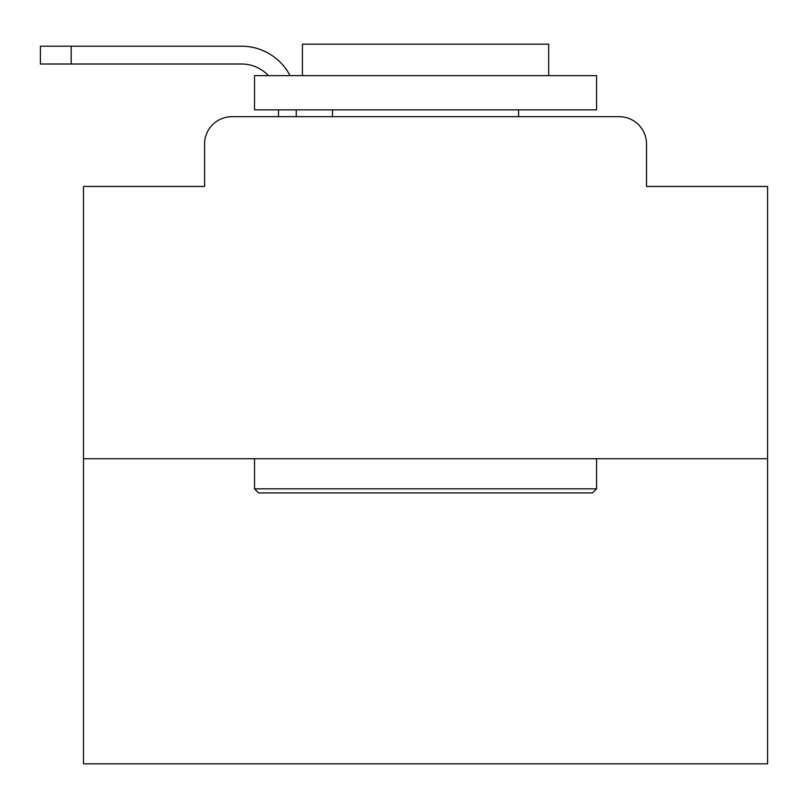 <?xml version="1.0" encoding="UTF-8"?>
<svg xmlns="http://www.w3.org/2000/svg" width="808" height="808" viewBox="0 0 808 808"><rect width="100%" height="100%" fill="white"/><g stroke="black" fill="none" stroke-linecap="round" stroke-linejoin="round"><path stroke-width="1.21" d="M204.586 144.046L204.586 186.456L204.586 144.046A27.361 27.361 0 0 1 231.947 116.675L278.467 116.675L278.467 109.838M767.6 458.732L83.497 458.732L83.497 763.833L767.6 763.833L767.6 186.456L646.511 186.456L646.511 144.046A27.361 27.361 0 0 0 619.15 116.675L231.947 116.675M83.497 458.732L83.497 186.456L204.586 186.456M296.253 109.838L296.253 116.675L318.827 116.675M532.27 116.675L619.15 116.675M646.511 186.456L646.511 144.046M268.438 75.629A36.946 36.946 0 0 0 241.521 64.004A36.946 36.946 0 0 1 268.438 75.629A36.946 36.946 0 0 0 241.521 64.004A36.946 36.946 0 0 1 268.438 75.629A36.946 36.946 0 0 0 241.521 64.004A36.946 36.946 0 0 1 268.438 75.629A36.946 36.946 0 0 0 241.521 64.004A36.946 36.946 0 0 1 268.438 75.629A36.946 36.946 0 0 0 241.521 64.004A36.946 36.946 0 0 1 268.438 75.629A36.946 36.946 0 0 0 241.521 64.004A36.946 36.946 0 0 1 268.438 75.629A36.946 36.946 0 0 0 241.521 64.004A36.946 36.946 0 0 1 268.438 75.629A36.946 36.946 0 0 0 241.521 64.004A36.946 36.946 0 0 1 268.438 75.629A36.946 36.946 0 0 0 241.521 64.004A36.946 36.946 0 0 1 268.438 75.629A36.946 36.946 0 0 0 241.521 64.004A36.946 36.946 0 0 1 268.438 75.629A36.946 36.946 0 0 0 241.521 64.004A36.946 36.946 0 0 1 268.438 75.629A36.946 36.946 0 0 0 241.521 64.004A36.946 36.946 0 0 1 268.438 75.629A36.946 36.946 0 0 0 241.521 64.004A36.946 36.946 0 0 1 268.438 75.629A36.946 36.946 0 0 0 241.521 64.004A36.946 36.946 0 0 1 268.438 75.629A36.946 36.946 0 0 0 241.521 64.004A36.946 36.946 0 0 1 268.438 75.629A36.946 36.946 0 0 0 241.521 64.004A36.946 36.946 0 0 1 268.438 75.629A36.946 36.946 0 0 0 241.521 64.004A36.946 36.946 0 0 1 268.438 75.629A36.946 36.946 0 0 0 241.521 64.004A36.946 36.946 0 0 1 268.438 75.629A36.946 36.946 0 0 0 241.521 64.004A36.946 36.946 0 0 1 268.438 75.629A36.946 36.946 0 0 0 241.521 64.004L40.4 64.004L40.4 46.218L241.521 46.218A54.732 54.732 0 0 1 290.052 75.629M71.185 46.218L241.521 46.218L71.185 46.218L241.521 46.218L71.185 46.218L241.521 46.218L71.185 46.218L241.521 46.218L71.185 46.218L241.521 46.218L71.185 46.218L241.521 46.218L71.185 46.218L241.521 46.218L71.185 46.218L241.521 46.218L71.185 46.218L241.521 46.218L71.185 46.218L241.521 46.218L71.185 46.218L241.521 46.218L71.185 46.218L241.521 46.218L71.185 46.218L241.521 46.218L71.185 46.218L241.521 46.218L71.185 46.218L241.521 46.218L71.185 46.218L241.521 46.218L71.185 46.218L241.521 46.218L71.185 46.218L241.521 46.218L71.185 46.218L241.521 46.218L71.185 46.218L71.185 64.004M592.466 492.93L258.631 492.93L254.52 488.83L596.577 488.83L592.466 492.93M254.52 75.629L596.577 75.629L596.577 109.838L254.52 109.838L254.52 75.629M548.683 75.629L548.683 44.167L302.414 44.167L302.414 75.629M254.52 458.732L254.52 488.83M596.577 458.732L596.577 488.83M332.512 109.838L332.512 116.675M518.585 109.838L518.585 116.675"/></g></svg>
